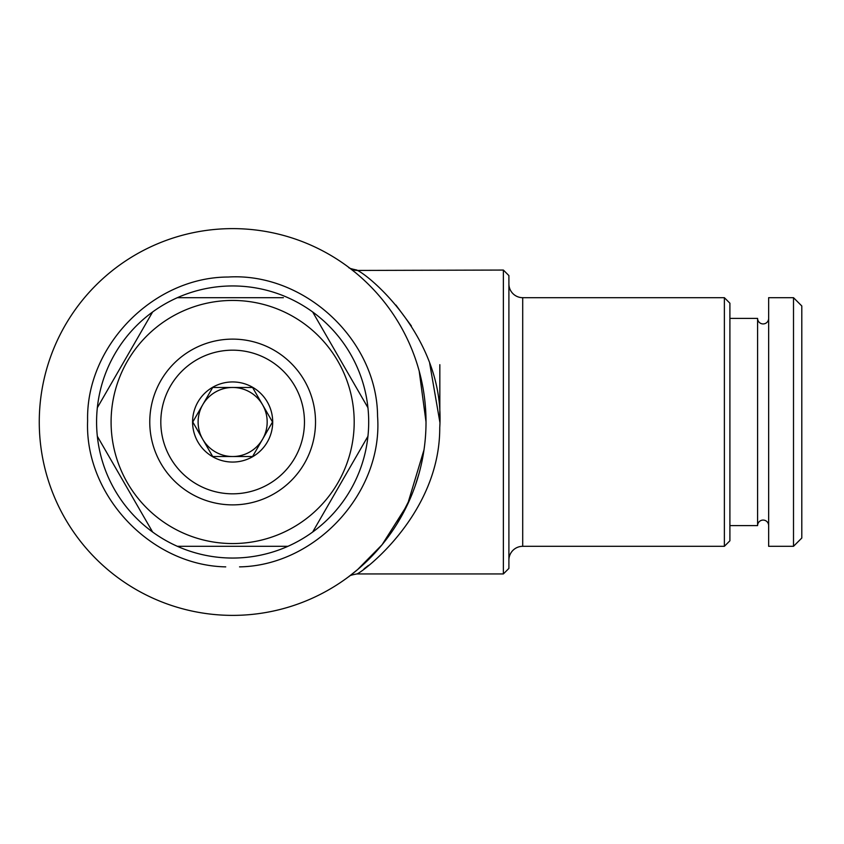 <?xml version="1.0" encoding="UTF-8"?>
<svg xmlns="http://www.w3.org/2000/svg" width="844" height="844" viewBox="0 0 844 844"><rect width="100%" height="100%" fill="white"/><g stroke="black" fill="none" stroke-linecap="round" stroke-linejoin="round"><path stroke-width="1.27" d="M768.652 318.483A5.528 5.528 0 0 1 763.124 323.927A5.528 5.528 0 0 1 757.596 318.399L757.596 525.601A5.528 5.528 0 0 1 763.124 520.073A5.528 5.528 0 0 1 768.652 525.517M364.07 568.824L368.543 565.364M439.829 421.979L429.68 363.279M411.387 325.963L395.91 305.064M503.372 270.059L508.9 275.587L508.9 568.413L503.372 573.941L503.372 270.059L357.497 270.439C371.793 277.233 445.368 340.364 439.745 427.613C440.051 513.679 363.426 571.662 356.959 573.941C347.169 575.65 349.701 576.726 348.772 576.631L348.815 576.6M419.204 371.117L426.02 421.958M419.151 473.094L415.29 485.522M410.996 496.726L397.503 523.069M382.406 544.327L369.64 558.485M359.544 567.917L355.229 571.557M349.363 576.188L357.677 569.51L382.1 544.718L407.504 504.564L424.004 449.831M503.372 573.941L356.959 573.941M508.9 560.131A13.81 13.81 0 0 1 522.71 546.311L522.71 297.689A13.81 13.81 0 0 1 508.9 283.869M724.374 297.689L729.902 303.207L729.902 540.793L724.374 546.311L724.374 297.689L522.71 297.689M724.374 546.311L522.71 546.311M355.609 272.749L349.173 267.675A13.81 13.715 127.1 0 0 357.497 270.439M232.638 228.618A193.381 193.381 0 0 1 426.02 422A193.381 193.381 0 0 1 232.638 615.381A193.381 193.381 0 0 1 39.267 422A193.381 193.381 0 0 1 232.638 228.618M253.147 455.549L272.517 422L252.578 387.47L212.709 387.47L192.77 422L202.739 439.27A34.53 34.53 0 0 0 232.638 456.53L252.578 456.53L272.517 422L252.578 387.47L232.638 387.47A34.53 34.53 0 0 0 202.739 439.27A34.53 34.53 0 0 0 232.638 456.53L251.438 456.53M262.547 404.73A34.53 34.53 0 0 0 202.739 404.73L192.77 422L212.709 456.53L232.638 456.53A34.53 34.53 0 0 0 262.547 404.73A34.53 34.53 0 0 0 232.638 387.47L212.709 387.47M232.638 381.942A40.058 40.058 0 0 0 192.58 422A40.058 40.058 0 0 0 232.638 462.058A40.058 40.058 0 0 0 272.696 422A40.058 40.058 0 0 0 232.638 381.942M232.638 350.176A71.824 71.824 0 0 1 304.462 422A71.824 71.824 0 0 1 232.638 493.824A71.824 71.824 0 0 1 160.814 422A71.824 71.824 0 0 1 232.638 350.176M232.638 339.119A82.881 82.881 0 0 1 315.519 422A82.881 82.881 0 0 1 232.638 504.881A82.881 82.881 0 0 1 149.768 422A82.881 82.881 0 0 1 232.638 339.119M287.931 546.311A136.053 136.053 0 0 1 177.356 546.311L287.931 546.311A136.053 136.053 0 0 0 312.66 532.036L367.942 436.274A136.053 136.053 0 0 1 312.66 532.036M283.394 297.689L177.356 297.689A136.053 136.053 0 0 1 367.942 436.274M232.638 300.443A121.557 121.557 0 0 1 354.195 422A121.557 121.557 0 0 1 232.638 543.557A121.557 121.557 0 0 1 111.091 422A121.557 121.557 0 0 1 232.638 300.443M367.942 407.726L312.66 311.963M439.829 364.682L439.829 422.148L439.829 364.682M801.8 538.029L793.508 546.311L768.652 546.311L768.652 297.689L793.508 297.689L801.8 305.971L801.8 538.029M757.596 525.601L729.902 525.601M757.596 318.399L729.902 318.399M793.508 546.311L793.508 297.689M97.334 407.726A136.053 136.053 0 0 1 152.627 311.963L97.334 407.726A136.053 136.053 0 0 0 97.334 436.274L152.627 532.036A136.053 136.053 0 0 1 97.334 436.274M152.627 311.963A136.053 136.053 0 0 1 177.356 297.689M177.356 546.311A136.053 136.053 0 0 1 152.627 532.036M202.739 439.27L212.709 456.53L232.638 456.53A34.53 34.53 0 0 0 262.547 439.27M212.139 388.451L202.739 404.73M356.959 270.059C351.146 268.888 348.393 267.97 348.699 267.316L348.699 267.326M225.738 566.873C150.802 565.512 84.495 495.333 87.618 420.787C85.74 346.209 153.207 277.148 228.154 277.032C304.578 272.306 377.247 340.121 377.563 416.303C383.229 492.274 316.11 565.586 239.548 566.873"/></g></svg>
